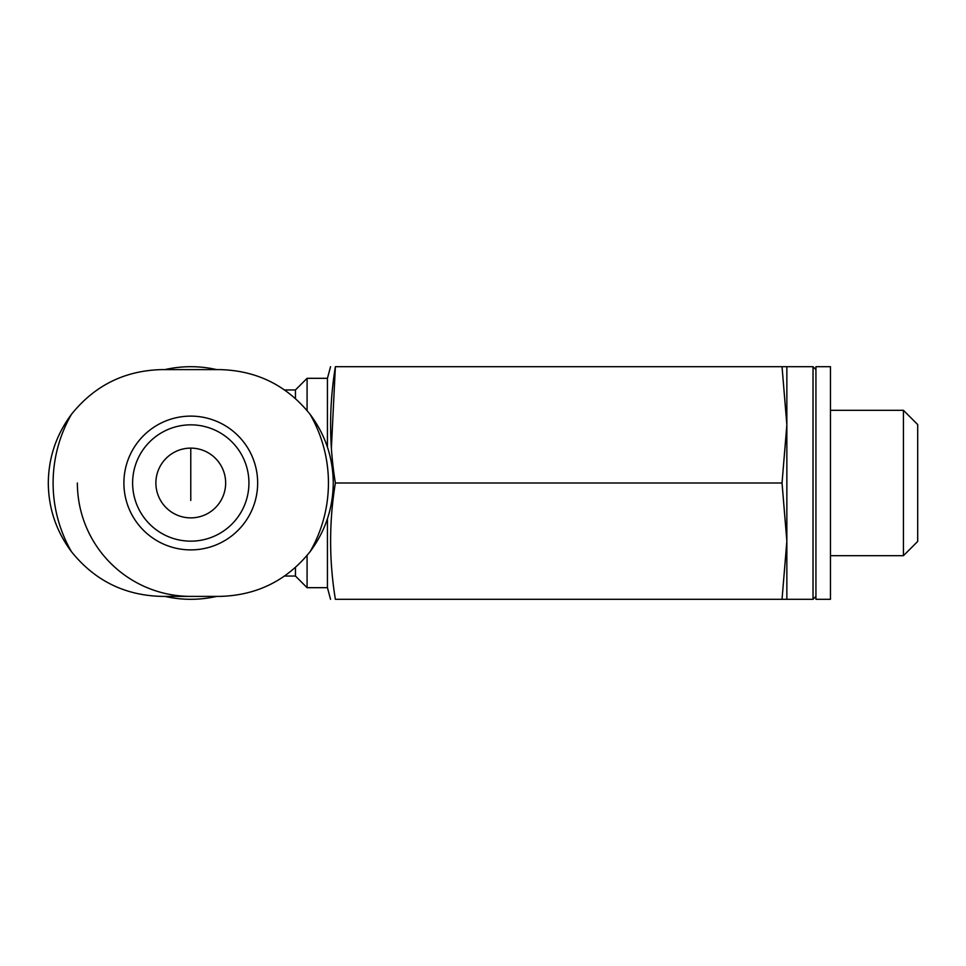 <?xml version="1.0" encoding="UTF-8"?>
<svg xmlns="http://www.w3.org/2000/svg" width="966" height="966" viewBox="0 0 966 966"><rect width="100%" height="100%" fill="white"/><g stroke="black" fill="none" stroke-linecap="round" stroke-linejoin="round"><path stroke-width="1.45" d="M71.448 414.342C56.245 434.785 48.529 457.667 48.3 483C48.505 508.345 56.221 531.228 71.448 551.658C94.62 580.542 124.699 595.454 161.696 596.396L219.85 596.396C256.847 595.442 286.938 580.53 310.098 551.658C325.3 531.215 333.016 508.333 333.258 483C333.053 457.655 325.337 434.772 310.098 414.342C286.938 385.458 256.847 370.546 219.85 369.604L161.696 369.604C124.699 370.558 94.62 385.47 71.448 414.342A137.667 137.667 0 0 0 71.448 551.658M248.745 516.351A66.871 66.871 0 0 0 208.04 418.387A66.871 66.871 0 0 0 123.902 483A66.871 66.871 0 0 0 248.745 516.351M327.438 518.73L327.438 587.678L307.079 587.678L307.079 555.45M327.438 447.198L327.438 378.322L307.079 378.322L307.079 410.55M284.511 576.05L295.451 576.05L295.451 567.465M295.451 398.535L295.451 389.95L284.523 389.95M786.855 424.847L782.037 483L786.855 541.153L786.855 366.694L782.037 366.694L786.855 424.847M786.855 599.306L786.855 541.153L782.037 599.306L813.022 599.306L813.022 366.694L786.855 366.694M830.47 599.306L830.47 366.694L815.932 366.694L815.932 599.306L830.47 599.306M903.439 410.309L903.439 555.692L917.7 541.431L917.7 424.569L903.439 410.309L830.47 410.309M782.037 599.306L335.371 599.306C329.032 599.306 329.032 599.306 335.371 599.306C329.032 560.534 329.032 521.773 335.371 483C329.032 444.227 329.032 405.466 335.371 366.694C329.032 366.694 329.032 366.694 335.371 366.694L331.386 448.103M782.037 483L335.371 483M782.037 366.694L335.371 366.694M164.932 596.396A116.306 116.306 0 0 0 216.626 596.396M216.626 369.604A116.306 116.306 0 0 0 164.932 369.604M77.377 483A113.396 113.396 0 0 0 190.773 596.396M155.888 483A34.897 34.897 0 0 0 208.221 513.212A34.897 34.897 0 0 0 208.221 452.788A34.897 34.897 0 0 0 155.888 483M132.62 483A58.153 58.153 0 0 0 219.85 533.365A58.153 58.153 0 0 0 219.85 432.635A58.153 58.153 0 0 0 132.62 483A58.153 58.153 0 0 0 219.85 533.365A58.153 58.153 0 0 0 219.85 432.635A58.153 58.153 0 0 0 132.62 483M310.098 551.658A137.667 137.667 0 0 0 310.098 414.342M190.773 448.103L190.773 500.448M295.451 576.05L307.079 587.678M295.451 389.95L307.079 378.322M815.932 369.604L813.022 366.694M815.932 596.396L813.022 599.306M903.439 555.692L830.47 555.692M327.438 587.678L330.553 599.306M327.438 378.322L330.553 366.694"/></g></svg>
